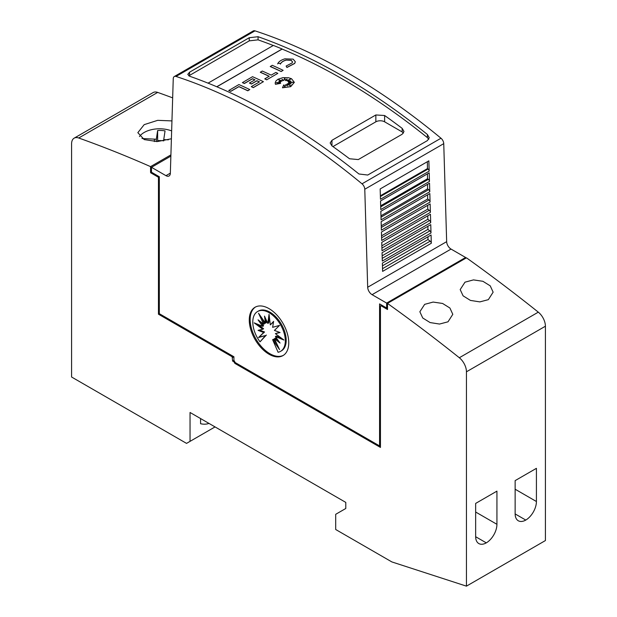<?xml version="1.0" encoding="UTF-8"?>
<svg xmlns="http://www.w3.org/2000/svg" width="617" height="617" viewBox="0 0 617 617"><rect width="100%" height="100%" fill="white"/><g stroke="black" fill="none" stroke-linecap="round" stroke-linejoin="round"><path stroke-width="0.93" d="M269.012 118.626A620.463 358.222 60 0 1 362.009 183.827A4.967 2.869 60 0 1 364.778 189.242L367.686 287.252A6.201 3.579 -120 0 0 372.074 294.671L386.635 303.078L386.635 307.991L379.571 303.911L379.571 445.914L235.231 362.58L233.912 360.297L233.912 356.757L159.333 313.691L159.333 176.755L151.489 172.228L151.489 167.315L165.958 175.668A6.201 3.579 -120 0 0 169.058 175.976A6.201 3.579 -120 0 0 170.338 173.308L173.254 78.668A4.967 2.869 60 0 1 174.279 76.539A4.967 2.869 60 0 1 176.015 76.446A620.463 358.222 60 0 1 269.012 118.626M465.604 258.353A1427.059 823.919 -120 0 0 465.565 258.322L388.348 302.901A1427.059 823.919 60 0 1 388.386 302.932L387.515 303.441A1427.059 823.919 60 0 1 459.326 357.744A12.409 7.165 60 0 1 466.444 371.804L466.444 586.15L545.413 540.554L545.413 326.216A12.409 7.165 -120 0 0 538.294 312.156A1427.059 823.919 -120 0 0 466.483 257.844L465.604 258.353L465.604 257.482L451.042 249.075A6.201 3.579 -120 0 1 446.662 241.656L443.746 143.645A4.967 2.869 -120 0 0 440.985 138.231A620.463 358.222 -120 0 0 347.988 73.03A620.463 358.222 -120 0 0 254.991 30.85A4.967 2.869 -120 0 0 253.248 30.943L174.279 76.539M342.72 76.068A620.463 358.222 60 0 1 427.388 134.475L429.231 137.745L427.419 140.591L367.747 175.035L358.94 173.986A620.463 358.222 -120 0 0 274.28 115.587A620.463 358.222 -120 0 0 189.612 76.223L187.776 74.395L189.581 72.174L249.253 37.722L258.06 36.712A620.463 358.222 60 0 1 342.72 76.068M208.06 83.156L273.377 45.442A620.463 358.222 60 0 1 282.154 48.99L282.154 49.09A620.463 358.222 60 0 1 342.72 79.207A620.463 358.222 60 0 1 427.388 137.614L428.807 139.272M188.794 75.852L249.253 40.861L258.06 39.85A620.463 358.222 60 0 1 273.277 45.504M375.846 114.963L384.622 115.51A620.463 358.222 60 0 1 402.168 128.359L403.988 131.46L402.168 134.236L358.3 159.572L349.523 158.762A620.463 358.222 -120 0 0 331.969 145.905L330.157 142.982L331.969 140.29L375.846 114.963L375.846 121.819A6.201 3.579 180 0 1 384.622 121.819L402.168 131.945A6.201 3.579 180 0 1 403.479 133.064M292.535 61.955L291.17 60.366L286.01 60.08L291.17 60.265L292.535 61.908L292.149 62.903L286.126 66.034L286.944 67.492L286.126 66.034M284.892 58.839L293.144 59.132L295.327 61.754L294.702 63.35L286.944 67.392M295.327 61.8L294.702 63.451L286.944 67.492M291.525 78.729L294.324 82.331L290.684 86.565L282.486 87.784L283.743 84.922L284.946 87.437L285.347 84.753A620.463 358.222 60 0 1 287.476 85.848L286.689 84.197L290.777 85.74L287.607 83.673L291.108 83.881L288.532 82.909L293.198 82.285L288.44 81.999L290.8 81.051L287.777 81.274L290.823 78.945L286.735 80.75L287.013 78.891L285.548 80.534L284.776 78.012L283.751 80.495L282 79.308L282.308 80.981L278.668 79.686L281.259 81.436L278.791 81.236L280.55 82.339L276.277 82.686L280.658 83.357L275.437 84.205L275.167 83.002L275.892 81.012L277.966 79.261L282.902 77.649L288.417 77.719L291.525 78.729M294.324 82.377L290.684 86.665L282.486 87.784M171.403 138.763L157.281 141.571L144.193 139.581L137.838 132.663L144.193 124.642L157.697 120.338L171.95 120.901M488.34 299.661L479.849 301.89L470.432 300.41L463.089 295.836L460.189 289.574L464.987 282.177L473.478 279.894L482.903 281.29L490.237 285.856L493.137 292.173L488.34 299.661M448.004 321.812L439.52 324.048L430.095 322.568L422.753 318.002L419.853 311.747L424.658 304.351L433.142 302.068L442.574 303.456L449.909 308.014L452.801 314.331L448.004 321.812M283.404 355.338A27.919 16.119 60 0 1 269.891 353.711A27.919 16.119 60 0 1 251.775 329.509A27.919 16.119 60 0 1 255.5 307.004M269.012 308.623A27.919 16.119 60 0 1 287.252 333.234A27.919 16.119 60 0 1 282.972 355.6A27.919 16.119 60 0 1 269.012 354.22A27.919 16.119 60 0 1 250.772 329.617A27.919 16.119 60 0 1 255.052 307.243A27.919 16.119 60 0 1 269.012 308.623M269.051 312.672A22.991 13.273 60 0 1 284.075 332.933A22.991 13.273 60 0 1 280.55 351.358A22.991 13.273 60 0 1 278.09 352.268L272.637 339.705L279.563 349.646L274.418 338.679L280.064 343.067L275.375 336.55L283.913 340.021L275.375 333.643L280.064 332.54L274.418 330.403L279.563 325.383L272.637 327.326L273.616 321.372L270.315 324.874L269.051 314.292L267.793 323.416L264.492 316.105L265.472 323.192L258.546 313.251L263.69 324.218L258.045 319.83L262.734 326.347L254.196 322.868L262.734 329.247L258.045 330.357L263.69 332.486L258.546 337.514L265.472 335.571L260.019 341.841A22.991 13.273 60 0 1 257.559 311.531A22.991 13.273 60 0 1 269.051 312.672M257.559 311.531L258.438 311.03A22.991 13.273 60 0 1 269.93 312.163A22.991 13.273 60 0 1 284.954 332.432A22.991 13.273 60 0 1 281.429 350.849L280.55 351.358M257.613 324.257L263.606 328.745L262.734 329.247M259.41 330.033L264.57 331.985L263.69 332.486M264.57 331.985L258.546 337.514M259.425 337.005L265.472 335.571M266.351 335.062L260.019 341.841M277.025 344.232L273.516 339.196L272.637 339.705M278.128 340.376L275.29 338.17L274.418 338.679M281.375 338.124L276.254 336.041L275.375 336.55M279.57 332.355L275.375 333.643M273.532 321.881L270.315 324.874M269.428 317.439L268.673 322.915L267.793 323.416M265.858 319.128L266.351 322.683L265.472 323.192M261.963 318.156L264.57 323.709L263.69 324.218M260.86 322.012L263.606 325.838L262.734 326.347M208.97 423.409A34.128 19.705 60 0 1 200.571 423.725L200.571 418.557M466.444 586.15L391.857 561.925L335.702 529.509L335.702 514.308L345.79 508.485L345.79 502.4L190.044 412.48L190.044 441.356L186.535 443.384L71.587 377.018L71.587 143.838A12.409 7.165 60 0 1 74.156 138.154A12.409 7.165 60 0 1 78.706 138A1427.059 823.919 60 0 1 150.556 166.629L150.556 171.696L151.489 171.218M215.048 426.918L190.044 441.356M496.932 491.132L496.932 524.311A15.201 8.777 -60 0 1 486.296 542.867A15.201 8.777 -60 0 1 478.807 543.554A15.201 8.777 -60 0 1 475.653 536.597L475.653 503.418L496.932 491.132M475.661 536.721L486.296 542.867M536.42 468.334L536.42 501.513A15.201 8.777 -60 0 1 525.784 520.069A15.201 8.777 -60 0 1 518.288 520.763A15.201 8.777 -60 0 1 515.141 513.799L515.141 480.62L536.42 468.334M515.141 513.93L525.784 520.069M141.979 138.509L156.332 139.226L157.636 130.519A18.61 10.744 180 0 1 165.055 130.889L163.744 139.596L168.356 139.828M156.332 141.594L156.332 139.226M157.474 131.598L157.636 140.653L157.636 130.519M163.744 140.83A18.61 10.744 0 0 0 157.636 140.653M163.744 140.915L163.744 139.596M139.473 136.542A21.718 12.541 180 0 1 171.642 130.912M380.45 445.412L379.571 445.914M249.792 89.558L247.818 90.799A620.463 358.222 -120 0 0 238.895 86.681L230.766 91.37A620.463 358.222 -120 0 0 228.791 90.491L238.895 84.552A620.463 358.222 60 0 1 249.792 89.558L247.818 90.699A620.463 358.222 -120 0 0 238.895 86.581L230.766 91.27A620.463 358.222 -120 0 0 228.791 90.391M280.658 83.357L275.437 84.305L275.167 83.056M280.55 82.339L276.709 82.747M281.259 81.436L278.977 81.351M282.308 80.981L278.992 79.901M286.99 79.015L285.548 80.634L284.776 78.112L283.751 80.596L282.023 79.423M290.507 79.184L286.735 80.75M290.491 81.174L287.777 81.274M292.682 82.354L288.44 81.999M290.784 83.858L288.532 82.909M290.406 85.601L287.607 83.673M287.414 85.817L286.689 84.197M277.658 63.921C278.637 61.654 281.121 59.934 285.108 58.777M280.642 63.512L277.974 63.258L280.642 63.512M286.172 60.034C283.08 60.929 281.159 62.255 280.396 64.021M286.172 60.134C283.08 61.029 281.159 62.363 280.396 64.129M283.134 70.307L281.159 71.549A620.463 358.222 -120 0 0 270.261 66.543L272.236 65.302A620.463 358.222 60 0 1 283.134 70.307L281.159 71.449A620.463 358.222 -120 0 0 270.261 66.443M275.861 72.436A620.463 358.222 60 0 1 277.835 73.369L266.783 79.747A620.463 358.222 -120 0 0 264.809 78.814L269.236 76.261A620.463 358.222 -120 0 0 260.312 72.189L262.287 71.048A620.463 358.222 60 0 1 271.21 75.12L275.861 72.436M266.783 79.747L277.835 73.369M269.135 76.315A620.463 358.222 -120 0 0 260.312 72.289L260.312 72.189M266.783 79.848A620.463 358.222 -120 0 0 264.809 78.914L264.809 78.814M254.875 79.871A620.463 358.222 -120 0 0 252.523 78.806L244.371 83.519A620.463 358.222 -120 0 0 242.396 82.632L252.523 76.685A620.463 358.222 60 0 1 263.42 81.691L253.294 87.537A620.463 358.222 -120 0 0 251.32 86.604L259.472 81.899A620.463 358.222 -120 0 0 256.95 80.727L251.443 83.904A620.463 358.222 -120 0 0 249.469 82.994L254.975 79.817A620.463 358.222 -120 0 0 252.523 78.706L244.371 83.411A620.463 358.222 -120 0 0 242.396 82.531M259.371 81.953A620.463 358.222 -120 0 0 256.95 80.827L251.443 84.005A620.463 358.222 -120 0 0 249.469 83.094L249.469 82.994M263.42 81.691L253.294 87.637A620.463 358.222 -120 0 0 251.32 86.704L251.32 86.604M282.154 49.09L216.86 86.789M332.933 146.591L375.846 121.819M282.154 48.99L216.76 86.75M431.314 243.268L382.609 271.387L382.37 263.104L431.067 234.992L431.314 243.268A1.859 1.072 -120 0 0 430.18 241.162L382.532 268.673M431.005 232.964L382.309 261.084L382.062 252.746L430.759 224.634L431.005 232.964A1.859 1.072 -120 0 0 429.872 230.858L382.224 258.369M430.697 222.66L382 250.78L381.753 242.388L430.45 214.276L430.697 222.66A1.859 1.072 -120 0 0 429.571 220.554L381.923 248.065M430.396 212.364L381.692 240.476L381.445 232.031L430.142 203.918L430.396 212.364A1.859 1.072 -120 0 0 429.262 210.258L381.615 237.761M430.088 202.06L381.391 230.172L381.136 221.673L429.833 193.561L430.088 202.06A1.859 1.072 -120 0 0 428.954 199.954L381.306 227.465M429.779 191.756L381.082 219.868L380.828 211.315L429.525 183.203L429.779 191.756A1.859 1.072 -120 0 0 428.645 189.65L380.998 217.161M429.478 181.452L380.774 209.572L380.519 200.957L429.216 172.845L429.478 181.452A1.859 1.072 -120 0 0 428.345 179.346L380.697 206.857M429.17 171.148L380.465 199.268L380.165 188.956L428.861 160.836L429.17 171.148A1.859 1.072 -120 0 0 428.036 169.043L380.388 196.553M428.036 169.043L427.45 168.611L427.357 161.708M428.345 179.346L427.527 178.745L427.488 173.84M428.645 189.65L427.596 188.871L427.566 184.336M428.954 199.954L427.674 199.006L427.643 194.825M429.262 210.258L427.751 209.14L427.728 205.314M429.571 220.554L427.828 219.274L427.805 215.803M429.872 230.858L427.905 229.408L427.882 226.292M430.18 241.162L427.982 239.535L427.959 236.781M427.751 209.14L381.553 235.81M427.674 199.006L381.26 225.807M427.596 188.871L380.959 215.803M427.527 178.745L380.666 205.793M427.45 168.611L380.365 195.79M427.982 239.535L382.447 265.827M427.905 229.401L382.147 255.816M427.828 219.274L381.854 245.813M465.604 257.482L386.635 303.078M387.515 307.482L386.635 307.991M170.87 156.124L151.489 167.315M158.453 314.2L159.333 313.691L233.041 356.248L232.162 356.757L158.453 314.2L158.453 177.264L159.333 176.755L151.489 172.228L150.61 172.737L150.61 171.727M380.45 446.423L235.748 362.881L234.869 363.382L233.99 361.863L234.614 361.508M387.515 303.441L387.515 309.51L380.89 305.685L381.769 305.184L387.515 308.5M380.89 305.685L380.45 305.939L380.45 447.433L234.869 363.382M158.453 177.264L150.61 172.737M151.489 171.156L150.556 171.696M233.912 360.297L232.601 361.061L233.99 361.863M232.162 356.757L232.601 361.061M233.912 356.757L232.601 357.513M172.66 97.864A1427.059 823.919 -120 0 0 157.674 92.403A12.409 7.165 -120 0 0 153.124 92.565L74.156 138.154M170.909 154.875L150.556 166.629M440.985 138.231L362.009 183.827M258.06 39.85L258.06 36.712M475.653 512.025L496.932 524.311M515.141 489.227L536.42 501.513M545.413 326.216L466.444 371.804M154.381 141.555L154.381 139.126M538.294 312.156L459.326 357.744M331.969 145.905L331.969 140.29M384.622 121.819L384.622 115.51M402.168 131.945L402.168 128.359M189.581 75.313L189.581 72.174M249.253 40.861L249.253 37.722M427.388 137.614L427.388 134.475M446.662 241.656L367.686 287.252M443.746 143.645L364.778 189.242M254.991 30.85L176.015 76.446M451.042 249.075L372.074 294.671M170.346 173.13L165.958 175.668M157.674 92.403L78.706 138"/></g></svg>
